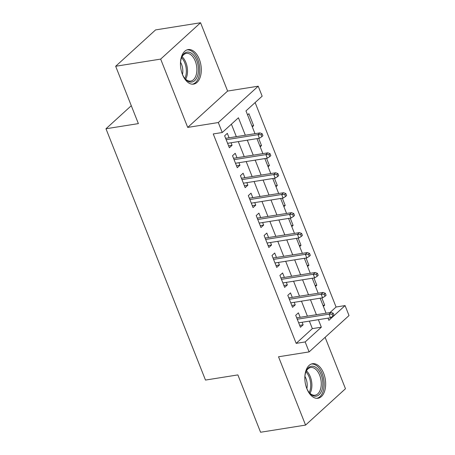 <?xml version="1.0" encoding="UTF-8"?>
<svg xmlns="http://www.w3.org/2000/svg" width="455" height="455" viewBox="0 0 455 455"><rect width="100%" height="100%" fill="white"/><g stroke="black" fill="none" stroke-linecap="round" stroke-linejoin="round"><path stroke-width="0.68" d="M323.664 373.322A17.483 10.181 81 0 0 312.505 363.716A17.483 10.181 81 0 0 306.841 388.65A17.483 10.181 81 0 0 318 398.256A17.483 10.181 81 0 0 323.664 373.322M199.29 59.19A17.483 10.181 81 0 0 188.131 49.584A17.483 10.181 81 0 0 182.466 74.518A17.483 10.181 81 0 0 193.631 84.124A17.483 10.181 81 0 0 199.29 59.19M329.994 312.557L336.069 307.017L345.072 305.584L349.019 315.56L309.116 351.908L305.168 341.938L321.344 327.202L318.369 319.683M131.29 105.702L105.981 128.759L205.484 380.067L237.874 374.909L260.579 432.25L305.567 425.089L345.47 388.735L325.115 337.331M105.981 128.759L138.377 123.606L115.672 66.265L155.576 29.911L200.564 22.75L160.666 59.099L187.71 127.411L218.303 122.543L258.207 86.194L262.154 96.164L245.979 110.901L254.993 133.673M187.71 127.411L227.614 91.063L200.564 22.75M227.614 91.063L258.207 86.194M336.069 307.017L255.124 102.568M115.672 66.265L160.666 59.099M300.158 317.3L298.395 312.847L295.699 315.304L300.436 327.27L303.132 324.813L302.12 322.265M292.258 297.36L290.495 292.901L287.799 295.358L292.537 307.324L295.232 304.867L294.226 302.319M284.364 277.413L282.601 272.96L279.905 275.411L284.642 287.378L287.338 284.927L286.326 282.379M276.464 257.467L274.701 253.014L272.005 255.471L276.742 267.438L279.438 264.981L278.432 262.433M268.569 237.521L266.806 233.068L264.11 235.525L268.848 247.492L271.544 245.035L270.537 242.487M260.675 217.581L258.906 213.122L256.211 215.579L260.954 227.545L263.65 225.088L262.637 222.54M252.775 197.635L251.012 193.176L248.316 195.633L253.054 207.599L255.75 205.142L254.743 202.594M244.881 177.689L243.118 173.236L240.422 175.693L245.16 187.659L247.856 185.202L246.843 182.654M236.981 157.743L235.218 153.289L232.522 155.746L237.26 167.713L239.956 165.256L238.949 162.708M251.928 125.933L253.628 125.66L248.891 113.693L247.56 114.905M259.828 145.879L261.523 145.606L258.662 138.365M267.722 165.819L269.423 165.552L266.556 158.312M275.616 185.765L277.317 185.498L274.45 178.258M283.516 205.711L285.217 205.438L282.35 198.204M291.41 225.657L293.111 225.384L290.244 218.15M299.31 245.603L301.011 245.33L298.144 238.09M307.205 265.544L308.905 265.276L306.039 258.036M315.105 285.49L316.799 285.222L313.939 277.982M252.303 126.871L253.628 125.66M260.197 146.817L261.523 145.606M268.092 166.763L269.423 165.552M275.992 186.704L277.317 185.498M283.886 206.65L285.217 205.438M291.786 226.596L293.111 225.384M299.68 246.542L301.011 245.33M307.58 266.488L308.905 265.276M315.474 286.428L316.799 285.222M323.368 306.374L324.699 305.163L321.833 297.928M245.33 135.215L238.431 117.777L222.25 132.513L213.253 133.946L296.171 343.366L312.346 328.629L309.372 321.111M307.404 316.151L301.472 301.17M299.509 296.205L293.577 281.224M291.61 276.259L285.677 261.278M283.715 256.313L277.783 241.332M275.815 236.373L269.883 221.386M267.921 216.426L261.989 201.446M260.021 196.48L254.089 181.499M252.127 176.534L246.195 161.553M244.233 156.588L238.301 141.607M236.333 136.648L231.402 124.181M229.087 137.797L227.324 133.343L224.628 135.8L229.365 147.767L232.061 145.31L231.049 142.762M309.116 351.908L278.523 356.777L305.567 425.089M296.171 343.366L305.168 341.938M222.25 132.513L218.303 122.543M328.032 318.142L328.891 320.32L345.072 305.584M256.961 138.638L262.893 153.619M264.856 158.585L270.788 173.565M272.755 178.531L278.682 193.511M280.65 198.471L286.582 213.458M288.544 218.417L294.476 233.398M296.444 238.363L302.376 253.344M304.338 258.309L310.27 273.29M312.238 278.255L318.17 293.236M320.132 298.196L326.064 313.176M316.401 314.718L310.469 299.737M308.507 294.772L302.575 279.791M300.607 274.826L294.675 259.845M292.713 254.885L286.781 239.899M284.813 234.939L278.881 219.958M276.919 214.993L270.987 200.012M269.024 195.047L263.092 180.066M261.125 175.101L255.192 160.12M253.23 155.161L247.298 140.174M312.346 328.629L321.344 327.202M228.609 145.862L232.061 145.31M322.999 305.436L324.699 305.163M236.503 165.808L239.956 165.256M244.403 185.748L247.856 185.202M252.298 205.694L255.75 205.142M260.197 225.64L263.65 225.088M268.092 245.586L271.544 245.035M275.992 265.527L279.438 264.981M283.886 285.473L287.338 284.927M291.78 305.419L295.232 304.867M299.68 325.365L303.132 324.813M261.062 134.691L261.852 136.688L262.933 135.704L262.143 133.713L261.062 134.691L257.974 134.663L259.395 138.252L227.602 143.314M226.18 139.719L257.974 134.663L259.919 132.894L225.635 138.348M262.143 133.713L259.919 132.894M259.395 138.252L261.852 136.688M180.47 62.909A15.129 8.81 -99 0 1 181.545 57.648A15.129 8.81 -99 0 1 196.719 60.452A15.129 8.81 -99 0 1 196.133 78.931A15.129 8.81 -99 0 1 184.867 78.499A15.129 8.81 -99 0 1 182.21 73.835M184.582 78.135A14.008 8.162 81 0 0 190.742 81.064A14.008 8.162 81 0 0 195.28 61.084A14.008 8.162 81 0 0 186.34 53.389A14.008 8.162 81 0 0 181.391 58.086M180.527 62.227A11.034 6.427 -99 0 1 181.556 64.348A11.034 6.427 -99 0 1 182.478 74.466M192.442 84.192A17.375 10.118 81 0 0 197.8 59.468A17.375 10.118 81 0 0 186.982 49.891M304.844 377.041A15.129 8.81 -99 0 1 305.555 372.873A15.129 8.81 -99 0 1 305.919 371.78A15.129 8.81 -99 0 1 317.823 369.13A15.129 8.81 -99 0 1 322.072 389.56A15.129 8.81 -99 0 1 309.235 392.631A15.129 8.81 -99 0 1 306.585 387.967M308.956 392.267A14.008 8.162 81 0 0 315.116 395.196A14.008 8.162 81 0 0 320.559 389.082A14.008 8.162 81 0 0 319.245 374.249A14.008 8.162 81 0 0 310.714 367.521A14.008 8.162 81 0 0 305.766 372.218M304.901 376.359A11.034 6.427 -99 0 1 306.846 388.598M316.816 398.324A17.375 10.118 81 0 0 323.295 390.794A17.375 10.118 81 0 0 321.753 372.605A17.375 10.118 81 0 0 311.357 364.023M268.962 154.637L269.747 156.634L270.827 155.65L270.037 153.654L268.962 154.637L265.874 154.603L267.295 158.198L235.497 163.254M234.075 159.665L265.874 154.603L267.813 152.835L233.534 158.294M270.037 153.654L267.813 152.835M267.295 158.198L269.747 156.634M276.856 174.583L277.647 176.58L278.722 175.596L277.937 173.6L276.856 174.583L273.768 174.549L275.19 178.138L243.391 183.2M241.975 179.611L273.768 174.549L275.713 172.781L241.429 178.241M277.937 173.6L275.713 172.781M275.19 178.138L277.647 176.58M284.75 194.53L285.541 196.52L286.622 195.542L285.831 193.546L284.75 194.53L281.668 194.495L283.09 198.084L251.291 203.146M249.869 199.557L281.668 194.495L283.607 192.727L249.323 198.181M285.831 193.546L283.607 192.727M283.09 198.084L285.541 196.52M292.65 214.47L293.441 216.466L294.516 215.482L293.725 213.492L292.65 214.47L289.562 214.441L290.984 218.03L259.185 223.092M257.763 219.503L289.562 214.441L291.501 212.673L257.223 218.127M293.725 213.492L291.501 212.673M290.984 218.03L293.441 216.466M300.545 234.416L301.335 236.412L302.416 235.428L301.625 233.432L300.545 234.416L297.462 234.388L298.878 237.976L267.085 243.038M265.663 239.444L297.462 234.388L299.401 232.619L265.117 238.073M301.625 233.432L299.401 232.619M298.878 237.976L301.335 236.412M308.445 254.362L309.235 256.358L310.31 255.374L309.519 253.378L308.445 254.362L305.356 254.328L306.778 257.922L274.979 262.979M273.557 259.39L305.356 254.328L307.296 252.559L273.017 258.019M309.519 253.378L307.296 252.559M306.778 257.922L309.235 256.358M316.339 274.308L317.129 276.299L318.21 275.32L317.419 273.324L316.339 274.308L313.25 274.274L314.672 277.863L282.879 282.925M281.457 279.336L313.25 274.274L315.196 272.505L280.911 277.965M317.419 273.324L315.196 272.505M314.672 277.863L317.129 276.299M324.239 294.254L325.024 296.245L326.104 295.267L325.314 293.27L324.239 294.254L321.15 294.22L322.572 297.809L290.773 302.871M289.352 299.282L321.15 294.22L323.09 292.451L288.811 297.906M325.314 293.27L323.09 292.451M322.572 297.809L325.024 296.245M332.133 314.195L332.923 316.191L333.998 315.207L333.214 313.216L332.133 314.195L329.045 314.166L330.466 317.755L298.673 322.817M297.251 319.222L329.045 314.166L330.99 312.397L296.705 317.852M333.214 313.216L330.99 312.397M330.466 317.755L332.923 316.191M182.063 56.716A14.008 8.162 -99 0 1 185.907 62.58A14.008 8.162 -99 0 1 185.646 79.227M184.855 78.442A13.553 7.894 81 0 0 184.793 62.921A13.553 7.894 81 0 0 181.551 57.711M306.437 370.848A14.008 8.162 -99 0 1 311.18 390.578A14.008 8.162 -99 0 1 310.02 393.359M309.224 392.574A13.553 7.894 81 0 0 310.043 390.464A13.553 7.894 81 0 0 305.925 371.843"/></g></svg>
